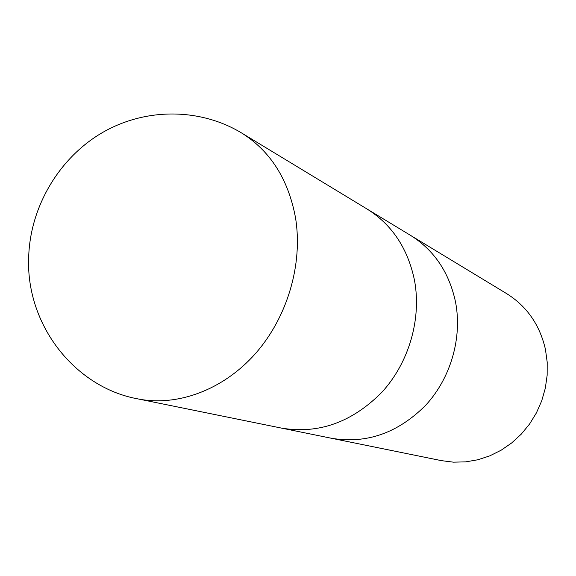 <?xml version="1.0" encoding="UTF-8"?>
<svg xmlns="http://www.w3.org/2000/svg" width="576" height="576" viewBox="0 0 576 576"><rect width="100%" height="100%" fill="white"/><g stroke="black" fill="none" stroke-linecap="round" stroke-linejoin="round"><path stroke-width="0.86" d="M331.013 438.185L331.265 438.235C366.336 444.146 397.807 433.159 425.671 405.274C450.821 378.014 462.42 337.702 455.53 302.011C449.15 272.362 434.167 250.157 410.587 235.404L410.371 235.274M281.088 428.026L281.347 428.076C318.557 434.34 352.116 422.345 382.025 392.09C409.032 362.506 421.654 318.845 414.504 280.39C407.858 248.443 392.033 224.647 367.027 209.002L366.797 208.865M441.367 460.634L453.42 462.161L465.674 461.873L477.886 459.763L489.794 455.854L501.156 450.202L511.718 442.922L521.251 434.153L529.546 424.066L536.414 412.884L541.714 400.838L545.321 388.195L547.157 375.228L547.2 362.203L545.45 349.416C539.791 324.871 526.867 306.281 506.678 293.645L410.587 235.404C434.167 250.157 449.143 272.362 455.53 302.011C462.42 337.702 450.821 378.014 425.671 405.274C397.807 433.159 366.336 444.146 331.265 438.235L441.367 460.634M331.265 438.235L281.347 428.076C318.557 434.34 352.116 422.345 382.025 392.09C409.032 362.506 421.654 318.845 414.504 280.39C407.858 248.443 392.033 224.647 367.027 209.002L410.587 235.404M295.495 217.642C288.295 179.165 270.331 150.948 241.61 132.984L241.61 132.984C201.816 108.864 148.702 107.172 105.077 131.083C61.546 155.066 31.32 203.508 28.8 254.246C24.415 324.13 74.916 387.461 137.635 398.844L137.635 398.844C177.07 406.872 222.984 390.125 255.262 353.794C287.453 317.412 303.134 264.002 295.495 217.642M281.347 428.076L137.635 398.844M367.027 209.002L241.61 132.984"/></g></svg>
